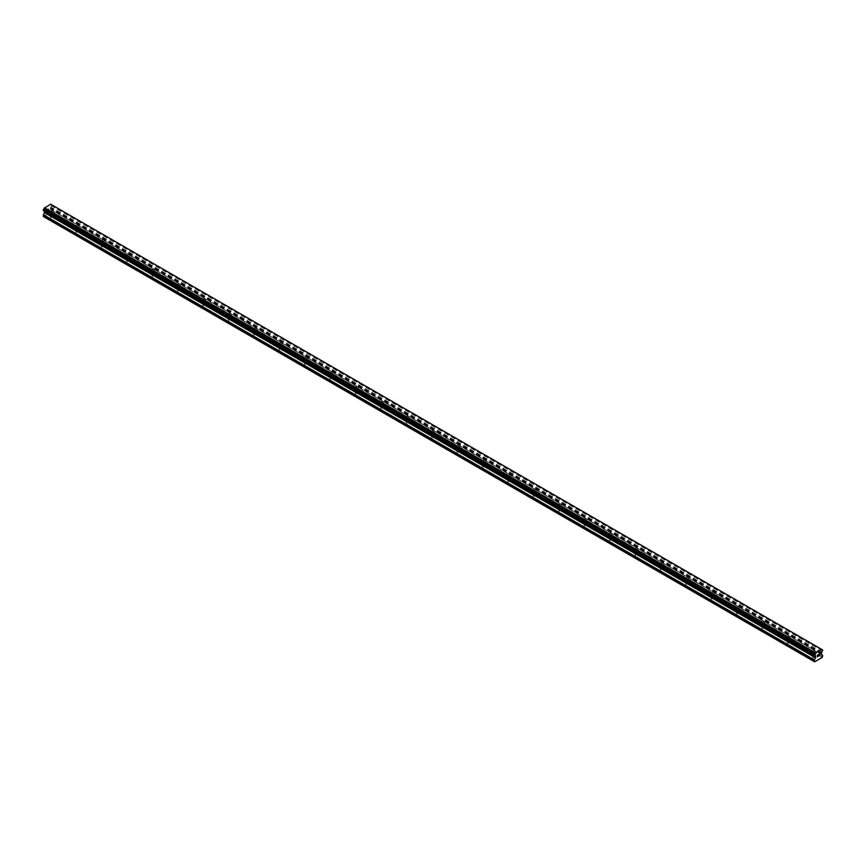 <?xml version="1.0" encoding="UTF-8"?>
<svg xmlns="http://www.w3.org/2000/svg" width="866" height="866" viewBox="0 0 866 866"><rect width="100%" height="100%" fill="white"/><g stroke="black" fill="none" stroke-linecap="round" stroke-linejoin="round"><path stroke-width="0.65" stroke-dasharray="4.33 3.25" d="M813.174 652.39A1.494 0.866 180 0 1 812.73 651.784A1.494 0.866 180 0 1 813.65 650.983A1.494 0.866 180 0 1 815.285 651.167A1.494 0.866 180 0 1 815.729 651.784A1.494 0.866 180 0 1 814.798 652.585A1.494 0.866 180 0 1 813.174 652.39M815.285 656.547A1.494 0.866 0 0 0 813.65 656.363A1.494 0.866 0 0 0 812.73 657.164A1.494 0.866 0 0 0 813.174 657.77A1.494 0.866 0 0 0 814.798 657.965A1.494 0.866 0 0 0 815.729 657.164A1.494 0.866 0 0 0 815.285 656.547M787.757 637.722A1.494 0.866 180 0 1 787.313 637.105A1.494 0.866 180 0 1 788.244 636.315A1.494 0.866 180 0 1 789.868 636.499A1.494 0.866 180 0 1 790.312 637.105A1.494 0.866 180 0 1 789.391 637.906A1.494 0.866 180 0 1 787.757 637.722M789.868 641.879A1.494 0.866 0 0 0 788.244 641.695A1.494 0.866 0 0 0 787.313 642.485A1.494 0.866 0 0 0 787.757 643.102A1.494 0.866 0 0 0 789.391 643.286A1.494 0.866 0 0 0 790.312 642.485A1.494 0.866 0 0 0 789.868 641.879M762.34 623.044A1.494 0.866 180 0 1 761.896 622.438A1.494 0.866 180 0 1 762.827 621.636A1.494 0.866 180 0 1 764.462 621.82A1.494 0.866 180 0 1 764.894 622.438A1.494 0.866 180 0 1 763.974 623.239A1.494 0.866 180 0 1 762.34 623.044M764.462 627.201A1.494 0.866 0 0 0 762.827 627.016A1.494 0.866 0 0 0 761.896 627.818A1.494 0.866 0 0 0 762.34 628.424A1.494 0.866 0 0 0 763.974 628.619A1.494 0.866 0 0 0 764.894 627.818A1.494 0.866 0 0 0 764.462 627.201M736.923 608.376A1.494 0.866 180 0 1 736.49 607.759A1.494 0.866 180 0 1 737.41 606.969A1.494 0.866 180 0 1 739.044 607.153A1.494 0.866 180 0 1 739.477 607.759A1.494 0.866 180 0 1 738.557 608.56A1.494 0.866 180 0 1 736.923 608.376M739.044 612.533A1.494 0.866 0 0 0 737.41 612.349A1.494 0.866 0 0 0 736.49 613.139A1.494 0.866 0 0 0 736.923 613.756A1.494 0.866 0 0 0 738.557 613.94A1.494 0.866 0 0 0 739.477 613.139A1.494 0.866 0 0 0 739.044 612.533M711.506 593.697A1.494 0.866 180 0 1 711.073 593.091A1.494 0.866 180 0 1 711.993 592.29A1.494 0.866 180 0 1 713.627 592.474A1.494 0.866 180 0 1 714.06 593.091A1.494 0.866 180 0 1 713.14 593.892A1.494 0.866 180 0 1 711.506 593.697M713.627 597.854A1.494 0.866 0 0 0 711.993 597.67A1.494 0.866 0 0 0 711.073 598.471A1.494 0.866 0 0 0 711.506 599.077A1.494 0.866 0 0 0 713.14 599.272A1.494 0.866 0 0 0 714.06 598.471A1.494 0.866 0 0 0 713.627 597.854M686.088 579.029A1.494 0.866 180 0 1 685.655 578.412A1.494 0.866 180 0 1 686.576 577.622A1.494 0.866 180 0 1 688.21 577.806A1.494 0.866 180 0 1 688.654 578.412A1.494 0.866 180 0 1 687.723 579.213A1.494 0.866 180 0 1 686.088 579.029M688.21 583.186A1.494 0.866 0 0 0 686.576 583.002A1.494 0.866 0 0 0 685.655 583.792A1.494 0.866 0 0 0 686.088 584.409A1.494 0.866 0 0 0 687.723 584.593A1.494 0.866 0 0 0 688.654 583.792A1.494 0.866 0 0 0 688.21 583.186M660.682 564.351A1.494 0.866 180 0 1 660.238 563.744A1.494 0.866 180 0 1 661.159 562.943A1.494 0.866 180 0 1 662.793 563.127A1.494 0.866 180 0 1 663.237 563.744A1.494 0.866 180 0 1 662.306 564.545A1.494 0.866 180 0 1 660.682 564.351M662.793 568.507A1.494 0.866 0 0 0 661.159 568.323A1.494 0.866 0 0 0 660.238 569.124A1.494 0.866 0 0 0 660.682 569.731A1.494 0.866 0 0 0 662.306 569.925A1.494 0.866 0 0 0 663.237 569.124A1.494 0.866 0 0 0 662.793 568.507M635.265 549.683A1.494 0.866 180 0 1 634.821 549.066A1.494 0.866 180 0 1 635.752 548.275A1.494 0.866 180 0 1 637.376 548.459A1.494 0.866 180 0 1 637.82 549.066A1.494 0.866 180 0 1 636.9 549.867A1.494 0.866 180 0 1 635.265 549.683M637.376 553.839A1.494 0.866 0 0 0 635.752 553.655A1.494 0.866 0 0 0 634.821 554.446A1.494 0.866 0 0 0 635.265 555.063A1.494 0.866 0 0 0 636.9 555.247A1.494 0.866 0 0 0 637.82 554.446A1.494 0.866 0 0 0 637.376 553.839M609.848 535.004A1.494 0.866 180 0 1 609.404 534.398A1.494 0.866 180 0 1 610.335 533.597A1.494 0.866 180 0 1 611.97 533.781A1.494 0.866 180 0 1 612.403 534.398A1.494 0.866 180 0 1 611.483 535.199A1.494 0.866 180 0 1 609.848 535.004M611.97 539.161A1.494 0.866 0 0 0 610.335 538.977A1.494 0.866 0 0 0 609.404 539.778A1.494 0.866 0 0 0 609.848 540.384A1.494 0.866 0 0 0 611.483 540.579A1.494 0.866 0 0 0 612.403 539.778A1.494 0.866 0 0 0 611.97 539.161M584.431 520.336A1.494 0.866 180 0 1 583.998 519.719A1.494 0.866 180 0 1 584.918 518.929A1.494 0.866 180 0 1 586.553 519.113A1.494 0.866 180 0 1 586.986 519.719A1.494 0.866 180 0 1 586.065 520.52A1.494 0.866 180 0 1 584.431 520.336M586.553 524.493A1.494 0.866 0 0 0 584.918 524.309A1.494 0.866 0 0 0 583.998 525.099A1.494 0.866 0 0 0 584.431 525.716A1.494 0.866 0 0 0 586.065 525.9A1.494 0.866 0 0 0 586.986 525.099A1.494 0.866 0 0 0 586.553 524.493M559.014 505.657A1.494 0.866 180 0 1 558.581 505.051A1.494 0.866 180 0 1 559.501 504.25A1.494 0.866 180 0 1 561.136 504.434A1.494 0.866 180 0 1 561.569 505.051A1.494 0.866 180 0 1 560.648 505.852A1.494 0.866 180 0 1 559.014 505.657M561.136 509.814A1.494 0.866 0 0 0 559.501 509.63A1.494 0.866 0 0 0 558.581 510.431A1.494 0.866 0 0 0 559.014 511.037A1.494 0.866 0 0 0 560.648 511.232A1.494 0.866 0 0 0 561.569 510.431A1.494 0.866 0 0 0 561.136 509.814M533.597 490.99A1.494 0.866 180 0 1 533.164 490.373A1.494 0.866 180 0 1 534.084 489.582A1.494 0.866 180 0 1 535.718 489.766A1.494 0.866 180 0 1 536.162 490.373A1.494 0.866 180 0 1 535.231 491.174A1.494 0.866 180 0 1 533.597 490.99M535.718 495.146A1.494 0.866 0 0 0 534.084 494.962A1.494 0.866 0 0 0 533.164 495.753A1.494 0.866 0 0 0 533.597 496.37A1.494 0.866 0 0 0 535.231 496.554A1.494 0.866 0 0 0 536.162 495.753A1.494 0.866 0 0 0 535.718 495.146M508.19 476.311A1.494 0.866 180 0 1 507.747 475.705A1.494 0.866 180 0 1 508.678 474.904A1.494 0.866 180 0 1 510.301 475.088A1.494 0.866 180 0 1 510.745 475.705A1.494 0.866 180 0 1 509.814 476.506A1.494 0.866 180 0 1 508.19 476.311M510.301 480.468A1.494 0.866 0 0 0 508.678 480.284A1.494 0.866 0 0 0 507.747 481.085A1.494 0.866 0 0 0 508.19 481.691A1.494 0.866 0 0 0 509.814 481.886A1.494 0.866 0 0 0 510.745 481.085A1.494 0.866 0 0 0 510.301 480.468M482.773 461.643A1.494 0.866 180 0 1 482.33 461.026A1.494 0.866 180 0 1 483.26 460.236A1.494 0.866 180 0 1 484.884 460.42A1.494 0.866 180 0 1 485.328 461.026A1.494 0.866 180 0 1 484.408 461.827A1.494 0.866 180 0 1 482.773 461.643M484.884 465.8A1.494 0.866 0 0 0 483.26 465.616A1.494 0.866 0 0 0 482.33 466.406A1.494 0.866 0 0 0 482.773 467.023A1.494 0.866 0 0 0 484.408 467.207A1.494 0.866 0 0 0 485.328 466.406A1.494 0.866 0 0 0 484.884 465.8M457.356 446.964A1.494 0.866 180 0 1 456.912 446.358A1.494 0.866 180 0 1 457.843 445.557A1.494 0.866 180 0 1 459.478 445.741A1.494 0.866 180 0 1 459.911 446.358A1.494 0.866 180 0 1 458.991 447.159A1.494 0.866 180 0 1 457.356 446.964M459.478 451.121A1.494 0.866 0 0 0 457.843 450.937A1.494 0.866 0 0 0 456.912 451.738A1.494 0.866 0 0 0 457.356 452.344A1.494 0.866 0 0 0 458.991 452.539A1.494 0.866 0 0 0 459.911 451.738A1.494 0.866 0 0 0 459.478 451.121M431.939 432.296A1.494 0.866 180 0 1 431.506 431.679A1.494 0.866 180 0 1 432.426 430.889A1.494 0.866 180 0 1 434.061 431.073A1.494 0.866 180 0 1 434.494 431.679A1.494 0.866 180 0 1 433.574 432.48A1.494 0.866 180 0 1 431.939 432.296M434.061 436.453A1.494 0.866 0 0 0 432.426 436.269A1.494 0.866 0 0 0 431.506 437.059A1.494 0.866 0 0 0 431.939 437.676A1.494 0.866 0 0 0 433.574 437.86A1.494 0.866 0 0 0 434.494 437.059A1.494 0.866 0 0 0 434.061 436.453M406.522 417.618A1.494 0.866 180 0 1 406.089 417.011A1.494 0.866 180 0 1 407.009 416.21A1.494 0.866 180 0 1 408.644 416.394A1.494 0.866 180 0 1 409.088 417.011A1.494 0.866 180 0 1 408.157 417.813A1.494 0.866 180 0 1 406.522 417.618M408.644 421.774A1.494 0.866 0 0 0 407.009 421.59A1.494 0.866 0 0 0 406.089 422.392A1.494 0.866 0 0 0 406.522 422.998A1.494 0.866 0 0 0 408.157 423.193A1.494 0.866 0 0 0 409.088 422.392A1.494 0.866 0 0 0 408.644 421.774M381.116 402.95A1.494 0.866 180 0 1 380.672 402.333A1.494 0.866 180 0 1 381.592 401.543A1.494 0.866 180 0 1 383.227 401.727A1.494 0.866 180 0 1 383.67 402.333A1.494 0.866 180 0 1 382.74 403.134A1.494 0.866 180 0 1 381.116 402.95M383.227 407.107A1.494 0.866 0 0 0 381.592 406.923A1.494 0.866 0 0 0 380.672 407.713A1.494 0.866 0 0 0 381.116 408.33A1.494 0.866 0 0 0 382.74 408.514A1.494 0.866 0 0 0 383.67 407.713A1.494 0.866 0 0 0 383.227 407.107M355.699 388.271A1.494 0.866 180 0 1 355.255 387.665A1.494 0.866 180 0 1 356.186 386.864A1.494 0.866 180 0 1 357.81 387.048A1.494 0.866 180 0 1 358.253 387.665A1.494 0.866 180 0 1 357.322 388.466A1.494 0.866 180 0 1 355.699 388.271M357.81 392.428A1.494 0.866 0 0 0 356.186 392.244A1.494 0.866 0 0 0 355.255 393.045A1.494 0.866 0 0 0 355.699 393.651A1.494 0.866 0 0 0 357.322 393.846A1.494 0.866 0 0 0 358.253 393.045A1.494 0.866 0 0 0 357.81 392.428M330.282 373.603A1.494 0.866 180 0 1 329.838 372.986A1.494 0.866 180 0 1 330.769 372.196A1.494 0.866 180 0 1 332.403 372.38A1.494 0.866 180 0 1 332.836 372.986A1.494 0.866 180 0 1 331.916 373.787A1.494 0.866 180 0 1 330.282 373.603M332.403 377.76A1.494 0.866 0 0 0 330.769 377.576A1.494 0.866 0 0 0 329.838 378.366A1.494 0.866 0 0 0 330.282 378.983A1.494 0.866 0 0 0 331.916 379.167A1.494 0.866 0 0 0 332.836 378.366A1.494 0.866 0 0 0 332.403 377.76M304.864 358.925A1.494 0.866 180 0 1 304.431 358.318A1.494 0.866 180 0 1 305.352 357.517A1.494 0.866 180 0 1 306.986 357.701A1.494 0.866 180 0 1 307.419 358.318A1.494 0.866 180 0 1 306.499 359.119A1.494 0.866 180 0 1 304.864 358.925M306.986 363.081A1.494 0.866 0 0 0 305.352 362.897A1.494 0.866 0 0 0 304.431 363.698A1.494 0.866 0 0 0 304.864 364.305A1.494 0.866 0 0 0 306.499 364.499A1.494 0.866 0 0 0 307.419 363.698A1.494 0.866 0 0 0 306.986 363.081M279.447 344.257A1.494 0.866 180 0 1 279.014 343.64A1.494 0.866 180 0 1 279.935 342.849A1.494 0.866 180 0 1 281.569 343.033A1.494 0.866 180 0 1 282.002 343.64A1.494 0.866 180 0 1 281.082 344.441A1.494 0.866 180 0 1 279.447 344.257M281.569 348.413A1.494 0.866 0 0 0 279.935 348.229A1.494 0.866 0 0 0 279.014 349.02A1.494 0.866 0 0 0 279.447 349.637A1.494 0.866 0 0 0 281.082 349.821A1.494 0.866 0 0 0 282.002 349.02A1.494 0.866 0 0 0 281.569 348.413M254.03 329.578A1.494 0.866 180 0 1 253.597 328.972A1.494 0.866 180 0 1 254.517 328.171A1.494 0.866 180 0 1 256.152 328.355A1.494 0.866 180 0 1 256.596 328.972A1.494 0.866 180 0 1 255.665 329.773A1.494 0.866 180 0 1 254.03 329.578M256.152 333.735A1.494 0.866 0 0 0 254.517 333.551A1.494 0.866 0 0 0 253.597 334.352A1.494 0.866 0 0 0 254.03 334.958A1.494 0.866 0 0 0 255.665 335.153A1.494 0.866 0 0 0 256.596 334.352A1.494 0.866 0 0 0 256.152 333.735M228.624 314.91A1.494 0.866 180 0 1 228.18 314.293A1.494 0.866 180 0 1 229.1 313.503A1.494 0.866 180 0 1 230.735 313.687A1.494 0.866 180 0 1 231.179 314.293A1.494 0.866 180 0 1 230.248 315.094A1.494 0.866 180 0 1 228.624 314.91M230.735 319.067A1.494 0.866 0 0 0 229.1 318.883A1.494 0.866 0 0 0 228.18 319.673A1.494 0.866 0 0 0 228.624 320.29A1.494 0.866 0 0 0 230.248 320.474A1.494 0.866 0 0 0 231.179 319.673A1.494 0.866 0 0 0 230.735 319.067M203.207 300.231A1.494 0.866 180 0 1 202.763 299.625A1.494 0.866 180 0 1 203.694 298.824A1.494 0.866 180 0 1 205.318 299.008A1.494 0.866 180 0 1 205.762 299.625A1.494 0.866 180 0 1 204.841 300.426A1.494 0.866 180 0 1 203.207 300.231M205.318 304.388A1.494 0.866 0 0 0 203.694 304.204A1.494 0.866 0 0 0 202.763 305.005A1.494 0.866 0 0 0 203.207 305.611A1.494 0.866 0 0 0 204.841 305.806A1.494 0.866 0 0 0 205.762 305.005A1.494 0.866 0 0 0 205.318 304.388M177.79 285.564A1.494 0.866 180 0 1 177.346 284.946A1.494 0.866 180 0 1 178.277 284.156A1.494 0.866 180 0 1 179.911 284.34A1.494 0.866 180 0 1 180.345 284.946A1.494 0.866 180 0 1 179.424 285.748A1.494 0.866 180 0 1 177.79 285.564M179.911 289.72A1.494 0.866 0 0 0 178.277 289.536A1.494 0.866 0 0 0 177.346 290.327A1.494 0.866 0 0 0 177.79 290.944A1.494 0.866 0 0 0 179.424 291.128A1.494 0.866 0 0 0 180.345 290.327A1.494 0.866 0 0 0 179.911 289.72M152.373 270.885A1.494 0.866 180 0 1 151.94 270.279A1.494 0.866 180 0 1 152.86 269.478A1.494 0.866 180 0 1 154.494 269.662A1.494 0.866 180 0 1 154.927 270.279A1.494 0.866 180 0 1 154.007 271.08A1.494 0.866 180 0 1 152.373 270.885M154.494 275.042A1.494 0.866 0 0 0 152.86 274.858A1.494 0.866 0 0 0 151.94 275.659A1.494 0.866 0 0 0 152.373 276.265A1.494 0.866 0 0 0 154.007 276.46A1.494 0.866 0 0 0 154.927 275.659A1.494 0.866 0 0 0 154.494 275.042M126.956 256.217A1.494 0.866 180 0 1 126.523 255.6A1.494 0.866 180 0 1 127.443 254.799A1.494 0.866 180 0 1 129.077 254.994A1.494 0.866 180 0 1 129.51 255.6A1.494 0.866 180 0 1 128.59 256.401A1.494 0.866 180 0 1 126.956 256.217M129.077 260.374A1.494 0.866 0 0 0 127.443 260.19A1.494 0.866 0 0 0 126.523 260.98A1.494 0.866 0 0 0 126.956 261.597A1.494 0.866 0 0 0 128.59 261.781A1.494 0.866 0 0 0 129.51 260.98A1.494 0.866 0 0 0 129.077 260.374M101.538 241.538A1.494 0.866 180 0 1 101.106 240.932A1.494 0.866 180 0 1 102.026 240.131A1.494 0.866 180 0 1 103.66 240.315A1.494 0.866 180 0 1 104.104 240.932A1.494 0.866 180 0 1 103.173 241.733A1.494 0.866 180 0 1 101.538 241.538M103.66 245.695A1.494 0.866 0 0 0 102.026 245.511A1.494 0.866 0 0 0 101.106 246.312A1.494 0.866 0 0 0 101.538 246.918A1.494 0.866 0 0 0 103.173 247.113A1.494 0.866 0 0 0 104.104 246.312A1.494 0.866 0 0 0 103.66 245.695M76.132 226.87A1.494 0.866 180 0 1 75.688 226.253A1.494 0.866 180 0 1 76.609 225.452A1.494 0.866 180 0 1 78.243 225.647A1.494 0.866 180 0 1 78.687 226.253A1.494 0.866 180 0 1 77.756 227.054A1.494 0.866 180 0 1 76.132 226.87M78.243 231.027A1.494 0.866 0 0 0 76.609 230.843A1.494 0.866 0 0 0 75.688 231.633A1.494 0.866 0 0 0 76.132 232.25A1.494 0.866 0 0 0 77.756 232.434A1.494 0.866 0 0 0 78.687 231.633A1.494 0.866 0 0 0 78.243 231.027M50.715 212.192A1.494 0.866 180 0 1 50.271 211.585A1.494 0.866 180 0 1 51.202 210.784A1.494 0.866 180 0 1 52.826 210.968A1.494 0.866 180 0 1 53.27 211.585A1.494 0.866 180 0 1 52.35 212.386A1.494 0.866 180 0 1 50.715 212.192M52.826 216.348A1.494 0.866 0 0 0 51.202 216.164A1.494 0.866 0 0 0 50.271 216.965A1.494 0.866 0 0 0 50.715 217.572A1.494 0.866 0 0 0 52.35 217.767A1.494 0.866 0 0 0 53.27 216.965A1.494 0.866 0 0 0 52.826 216.348M818.218 654.631L817.374 655.118L817.374 656.796M818.803 654.728L819.572 654.014M819.55 654.198L818.716 656.027M48.528 208.944L48.528 209.615L48.528 208.944L47.782 209.377L48.528 208.944M48.528 209.724L48.528 210.395L48.528 209.724M48.528 210.395L47.782 210.828L48.528 210.395M47.782 210.936L48.626 210.449L48.626 208.771L47.782 209.258L48.626 208.771L48.626 210.449L47.782 210.936M47.11 209.962L46.742 211.542L47.121 209.973M43.3 216.478L51.343 212.322L51.776 210.286L50.336 209.052L50.856 207.104A1.202 0.693 -60 0 1 51.527 205.946L51.527 204.787A1.202 0.693 -60 0 1 50.856 204.398L50.823 204.322M43.365 210.514L43.538 210.557A1.202 0.693 -60 0 1 44.209 210.947L44.242 211.023M821.693 649.381L50.596 204.192M822.7 656.677L51.776 211.585M822.278 657.413L51.343 212.322M822.581 655.097L51.646 210.005M821.379 654.415L50.455 209.323L821.379 654.415M821.693 652.412L50.769 207.32M821.791 652.195L50.856 207.104M822.635 649.922L51.711 204.831M821.758 649.413L51.635 204.787L821.758 649.413M51.527 204.787L821.791 649.489L50.856 204.398M43.538 210.557L814.473 655.649L44.209 210.947M815.231 656.147L44.621 211.239L815.177 656.114M814.657 661.808L43.722 216.716M822.7 655.378L51.776 210.286M821.26 654.133L50.336 209.052M821.26 653.375L50.336 208.284M821.379 652.953L50.455 207.862M822.462 651.037L51.527 205.946M822.57 650.907L51.646 205.816M822.635 650.788L51.711 205.697M822.7 650.572L51.776 205.48M822.7 650.063L51.776 204.971M812.73 651.784L812.73 657.164M787.313 637.105L787.313 642.485M761.896 622.438L761.896 627.818M736.49 607.759L736.49 613.139M711.073 593.091L711.073 598.471M685.655 578.412L685.655 583.792M660.238 563.744L660.238 569.124M634.821 549.066L634.821 554.446M609.404 534.398L609.404 539.778M583.998 519.719L583.998 525.099M558.581 505.051L558.581 510.431M533.164 490.373L533.164 495.753M507.747 475.705L507.747 481.085M482.33 461.026L482.33 466.406M456.912 446.358L456.912 451.738M431.506 431.679L431.506 437.059M406.089 417.011L406.089 422.392M380.672 402.333L380.672 407.713M355.255 387.665L355.255 393.045M329.838 372.986L329.838 378.366M304.431 358.318L304.431 363.698M279.014 343.64L279.014 349.02M253.597 328.972L253.597 334.352M228.18 314.293L228.18 319.673M202.763 299.625L202.763 305.005M177.346 284.946L177.346 290.327M151.94 270.279L151.94 275.659M126.523 255.6L126.523 260.98M101.106 240.932L101.106 246.312M75.688 226.253L75.688 231.633M50.271 211.585L50.271 216.965M53.27 211.585L53.27 216.965M78.687 226.253L78.687 231.633M104.104 240.932L104.104 246.312M129.51 255.6L129.51 260.98M154.927 270.279L154.927 275.659M180.345 284.946L180.345 290.327M205.762 299.625L205.762 305.005M231.179 314.293L231.179 319.673M256.596 328.972L256.596 334.352M282.002 343.64L282.002 349.02M307.419 358.318L307.419 363.698M332.836 372.986L332.836 378.366M358.253 387.665L358.253 393.045M383.67 402.333L383.67 407.713M409.088 417.011L409.088 422.392M434.494 431.679L434.494 437.059M459.911 446.358L459.911 451.738M485.328 461.026L485.328 466.406M510.745 475.705L510.745 481.085M536.162 490.373L536.162 495.753M561.569 505.051L561.569 510.431M586.986 519.719L586.986 525.099M612.403 534.398L612.403 539.778M637.82 549.066L637.82 554.446M663.237 563.744L663.237 569.124M688.654 578.412L688.654 583.792M714.06 593.091L714.06 598.471M739.477 607.759L739.477 613.139M764.894 622.438L764.894 627.818M790.312 637.105L790.312 642.485M815.729 651.784L815.729 657.164M822.018 649.857L51.094 204.766M814.906 655.659L43.982 210.568"/><path stroke-width="1.3" d="M817.472 655.172L817.472 655.843L818.218 654.75L817.472 655.172M817.472 655.963L817.472 656.634L817.472 655.963M817.472 656.634L818.218 656.201L817.472 656.634M817.374 656.796L818.218 656.309L817.374 656.796L817.374 655.118L818.218 654.631M818.803 654.718L819.572 654.014M819.366 654.934L818.922 655.8L819.366 654.934M818.716 656.027L819.712 655.454L818.716 656.027L819.539 654.198M815.144 656.038L814.473 655.649A1.202 0.693 -60 0 1 815.144 656.038L815.664 657.37L814.224 660.271L814.657 661.808L822.278 657.413L822.7 655.378L821.26 654.133L821.791 652.195A1.202 0.693 -60 0 1 822.462 651.037L822.7 650.063L821.758 649.413L822.451 649.879A1.202 0.693 -60 0 1 821.791 649.489L50.769 204.289M814.473 655.649L814.473 654.48A1.202 0.693 -60 0 0 815.144 653.332L821.726 649.392M44.653 211.272L43.3 216.478L814.224 661.57M44.242 211.023L815.177 656.114M43.43 210.557L814.354 655.649L43.43 210.557M821.531 649.284L50.596 204.192L44.209 208.241A1.202 0.693 -60 0 1 43.549 209.388L43.365 210.514L814.289 655.605M815.404 652.823L44.469 207.732M815.231 653.116L44.307 208.024M815.144 653.332L44.209 208.241M822.451 649.879L821.791 649.489M814.473 654.48L43.549 209.388M814.365 654.609L43.441 209.518M814.289 654.739L43.365 209.648M814.224 654.956L43.3 209.864M814.224 655.465L43.3 210.373M815.664 656.601L44.74 211.51M815.664 657.37L44.74 212.278M815.545 657.781L44.621 212.69M814.354 659.849L43.419 214.757M814.224 660.271L43.3 215.179M815.198 656.136L44.274 211.044"/></g></svg>
